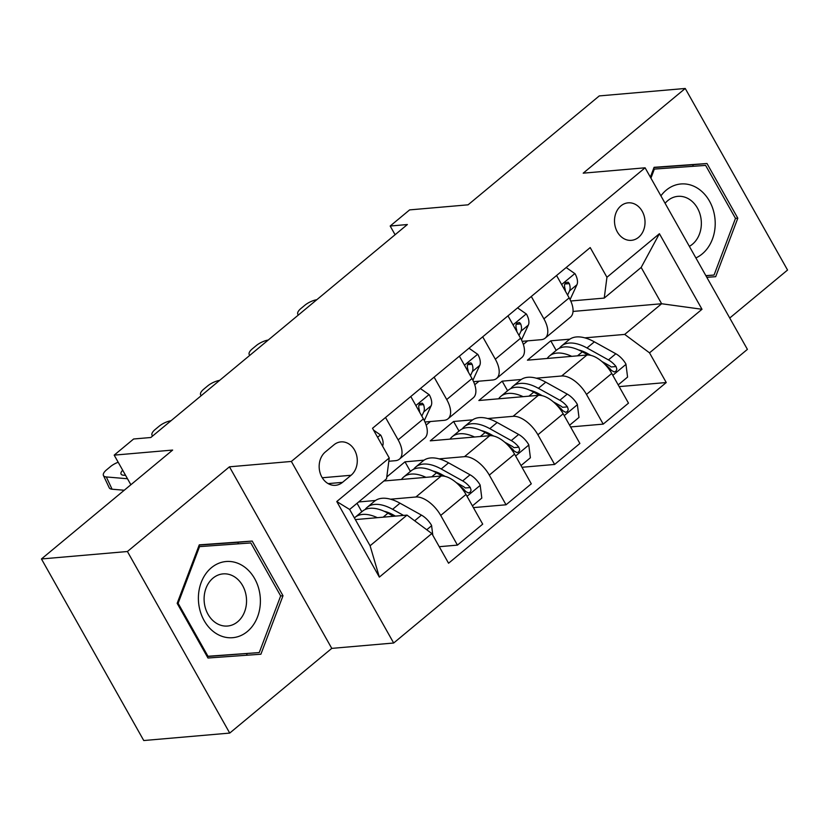 <?xml version="1.0" encoding="UTF-8"?>
<svg xmlns="http://www.w3.org/2000/svg" width="829" height="829" viewBox="0 0 829 829"><rect width="100%" height="100%" fill="white"/><g stroke="black" fill="none" stroke-linecap="round" stroke-linejoin="round"><path stroke-width="1.24" d="M620.911 205.882A18.818 15.233 85 0 0 615.491 227.602A18.818 15.233 85 0 0 631.387 240.337A18.818 15.233 85 0 0 638.61 237.291A18.818 15.233 85 0 0 644.04 215.571A18.818 15.233 85 0 0 628.133 202.836A18.818 15.233 85 0 0 620.911 205.882M729.748 318.015L787.55 270.036L685.241 88.465L599.274 95.915L468.074 204.825L409.619 209.892L390.179 226.027L395.091 234.731M393.671 643.014L747.406 349.372L645.097 167.8L291.362 461.442L393.671 643.014L331.766 648.382L229.457 466.81L127.417 551.513L229.726 733.085L331.766 648.382M229.726 733.085L143.759 740.535L41.45 558.964L172.65 450.064L114.184 455.131L130.868 484.737M127.417 551.513L41.45 558.964M114.184 455.131L133.624 438.997L150.816 437.505L407.371 224.535L390.179 226.027M342.512 482.364L351.071 475.266A18.228 14.756 85 0 0 356.325 454.219A18.228 14.756 85 0 0 340.926 441.888A18.228 14.756 85 0 0 333.921 444.841L325.372 451.94A18.228 14.756 85 0 0 320.118 472.976A18.228 14.756 85 0 0 335.517 485.307A18.228 14.756 85 0 0 342.512 482.364L328.118 483.608M431.836 533.544L379.35 577.108L336.771 501.535L389.247 457.971L386.552 478.789L349.631 509.452L370.086 545.762L407.018 515.11L431.836 533.544L448.562 563.233L666.247 382.532L619.17 386.615M573.026 311.435L661.635 303.746L641.169 267.435L604.237 298.088L606.942 277.269L590.207 247.581L372.522 428.282L389.247 457.971M606.942 277.269L659.418 233.705L701.997 309.279L649.521 352.843L666.247 382.532M229.457 466.81L291.362 461.442M685.241 88.465L583.201 173.168L645.097 167.8M604.237 298.088L570.746 301M531.296 296.481L543.907 318.854A23.523 12.041 50.3 0 1 545.171 338.149A23.523 12.041 50.3 0 1 541.213 339.683L522.156 341.33M482.706 336.823L495.317 359.195A23.523 12.041 50.3 0 1 496.581 378.48A23.523 12.041 50.3 0 1 492.613 380.014L473.566 381.661M434.116 377.154L446.717 399.526A23.523 12.041 50.3 0 1 447.992 418.821A23.523 12.041 50.3 0 1 444.023 420.344L424.966 422.002M385.526 417.484L398.127 439.867A23.523 12.041 50.3 0 1 399.402 459.152A23.523 12.041 50.3 0 1 395.433 460.686L388.822 461.256M355.34 519.586L407.018 515.11M358.646 501.959L375.464 500.498M390.511 499.203L415.899 496.996A23.523 12.041 50.3 0 1 440.717 515.431L457.442 545.119L439.246 546.705M383.91 480.986L441.163 476.022A23.523 12.041 50.3 0 1 465.981 494.457L482.706 524.146L457.442 545.119M386.801 476.924L404.998 461.826L424.054 460.168M439.101 458.862L464.489 456.665A23.523 12.041 50.3 0 1 489.307 475.1L506.032 504.788L473.39 507.617M458.997 431.09L453.587 421.484L430.261 440.841L489.752 435.691A23.523 12.041 50.3 0 1 514.571 454.126L531.296 483.815L506.032 504.788M453.587 421.484L472.654 419.837M487.69 418.531L513.078 416.324A23.523 12.041 50.3 0 1 537.897 434.759L554.622 464.447L521.98 467.287M507.586 390.749L502.177 381.153L478.851 400.511L538.342 395.35A23.523 12.041 50.3 0 1 563.16 413.785L579.885 443.474L554.622 464.447M502.177 381.153L521.244 379.495M536.28 378.19L561.668 375.993A23.523 12.041 50.3 0 1 586.486 394.428L603.211 424.116L570.58 426.945M556.176 350.418L550.767 340.812L527.441 360.18L586.932 355.019A23.523 12.041 50.3 0 1 611.75 373.454L628.486 403.143L603.211 424.116M550.767 340.812L569.834 339.165M584.87 337.859L624.703 334.408L661.635 303.746L701.997 309.279M426.168 425.08L430.438 421.526M474.758 384.739L479.027 381.195M523.348 344.408L527.617 340.854M361.817 511.762L357.04 503.286M410.79 396.511L423.401 418.894A23.523 12.041 50.3 0 1 424.666 438.178L399.402 459.152M410.407 471.421L404.998 461.826M459.38 356.18L471.991 378.552A23.523 12.041 50.3 0 1 473.255 397.847L447.992 418.821M507.97 315.849L520.581 338.222A23.523 12.041 50.3 0 1 521.845 357.506L496.581 378.48M649.521 352.843L624.703 334.408M556.56 275.508L569.171 297.88A23.523 12.041 50.3 0 1 570.435 317.175L545.171 338.149M349.631 509.452L336.771 501.535M370.086 545.762L379.35 577.108M659.418 233.705L641.169 267.435M260.897 654.226L283 595.74L252.192 541.068L199.271 544.86L177.168 603.336L207.975 658.019L260.897 654.226M706.816 277.321L715.696 276.689L737.81 218.203L706.992 163.52L654.081 167.323L650.361 177.147M246.534 655.252L247.146 653.635M238.586 543.814L237.747 542.311L199.188 545.088M237.747 542.311L252.192 541.068M280.658 595.947L283 595.74M693.396 166.277L692.557 164.774L653.998 167.541M692.557 164.774L706.992 163.52M650.931 178.142L654.35 169.085L705.624 165.406L735.478 218.379L737.81 218.203M127.49 478.747L106.299 476.944L112.081 489.214A11.761 4.549 154.8 0 1 109.221 487.773L103.438 475.504A11.761 4.549 -25.2 0 0 106.299 476.944M124.236 490.24L112.081 489.214M373.547 430.106L380.687 435.101A15.585 7.979 50.3 0 1 382.563 446.085L382.552 446.095M118.184 462.23A11.761 4.549 -25.2 0 0 110.444 466.623L106.558 469.856A11.761 4.549 -25.2 0 0 103.438 475.504M125.593 475.38L123.334 475.193A9.409 3.637 154.8 0 1 121.044 474.043A9.409 3.637 154.8 0 1 122.713 470.261M432.811 535.285L431.567 525.389A15.585 7.979 -129.7 0 0 421.464 515.12L400.003 503.182A44.984 23.025 -129.7 0 0 374.521 501.213L367.143 507.338A44.984 23.025 -129.7 0 0 365.061 509.576M377.361 517.679A44.984 23.025 -129.7 0 0 355.092 517.348A44.984 23.025 -129.7 0 0 354.418 517.949M403.568 515.41L392.614 509.317A44.984 23.025 -129.7 0 0 367.143 507.338M384.128 511.265A37.346 19.108 50.3 0 1 393.174 514.861L395.423 516.115M355.092 517.348L362.47 511.213A44.984 23.025 50.3 0 1 387.951 513.192L393.506 516.28M420.396 388.542L429.277 394.759A15.585 7.979 50.3 0 1 431.153 405.744L424.521 420.116A44.984 23.025 50.3 0 1 424.293 420.583M171.085 420.686A11.761 4.549 -25.2 0 0 159.044 426.293L155.147 429.515A11.761 4.549 -25.2 0 0 152.028 435.173A11.761 4.549 -25.2 0 0 152.702 435.94M421.826 416.096L423.774 411.878A15.585 7.979 -129.7 0 0 423.546 404.614L422.303 403.174L419.712 403.785L418.728 405.775L418.883 408.479A15.585 7.979 50.3 0 1 419.661 412.251M468.986 348.211L477.867 354.429A15.585 7.979 50.3 0 1 479.742 365.413L473.11 379.786A44.984 23.025 50.3 0 1 472.893 380.242M219.675 380.345A11.761 4.549 -25.2 0 0 207.633 385.951L203.737 389.184A11.761 4.549 -25.2 0 0 200.618 394.832A11.761 4.549 -25.2 0 0 201.292 395.609M470.416 375.755L472.364 371.547A15.585 7.979 -129.7 0 0 472.136 364.273L470.903 362.833L468.302 363.454L467.318 365.444L467.473 368.149A15.585 7.979 50.3 0 1 468.25 371.91M517.576 307.87L526.467 314.098A15.585 7.979 50.3 0 1 528.342 325.082L521.7 339.455A44.984 23.025 50.3 0 1 521.482 339.911M268.264 340.014A11.761 4.549 -25.2 0 0 256.223 345.62L252.337 348.843A11.761 4.549 -25.2 0 0 249.208 354.501A11.761 4.549 -25.2 0 0 249.881 355.268M519.006 335.424L520.954 331.206A15.585 7.979 -129.7 0 0 520.726 323.942L519.493 322.502L516.902 323.123L515.907 325.103L516.063 327.818A15.585 7.979 50.3 0 1 516.84 331.579M472.416 505.887L481.804 498.094L480.157 485.058A15.585 7.979 -129.7 0 0 470.053 474.789L448.593 462.851A44.984 23.025 -129.7 0 0 423.111 460.872L415.733 467.007A44.984 23.025 -129.7 0 0 413.65 469.245M425.951 477.338A44.984 23.025 -129.7 0 0 403.682 477.007A44.984 23.025 -129.7 0 0 401.443 479.463M459.463 485.68A15.585 7.979 50.3 0 1 465.608 491.421L468.468 492.975L470.24 492.167L471.1 490.198L470.271 487.545A15.585 7.979 -129.7 0 0 462.675 480.913L441.204 468.976A44.984 23.025 -129.7 0 0 415.733 467.007M432.717 470.934A37.346 19.108 50.3 0 1 441.764 474.53L445.1 476.385M403.682 477.007L411.07 470.882A44.984 23.025 50.3 0 1 436.541 472.851L442.178 475.991M456.116 482.509L463.224 486.468A7.938 4.062 50.3 0 1 465.328 487.97L470.271 487.545M521.006 465.556L530.394 457.763L528.747 444.717A15.585 7.979 -129.7 0 0 518.643 434.448L497.182 422.51A44.984 23.025 -129.7 0 0 471.711 420.541L464.323 426.666A44.984 23.025 -129.7 0 0 462.24 428.904M474.54 437.007A44.984 23.025 -129.7 0 0 452.271 436.676A44.984 23.025 -129.7 0 0 450.033 439.132M508.053 445.349A15.585 7.979 50.3 0 1 514.198 451.08L517.058 452.634L518.83 451.836L519.69 449.857L518.861 447.204A15.585 7.979 -129.7 0 0 511.265 440.582L489.794 428.645A44.984 23.025 -129.7 0 0 464.323 426.666M481.307 430.593A37.346 19.108 50.3 0 1 490.353 434.189L493.69 436.044M452.271 436.676L459.66 430.541A44.984 23.025 50.3 0 1 485.131 432.52L490.768 435.65M504.706 442.178L511.814 446.126A7.938 4.062 50.3 0 1 513.918 447.639L518.861 447.204M569.596 425.215L578.984 417.433L577.336 404.386A15.585 7.979 -129.7 0 0 567.243 394.117L545.772 382.179A44.984 23.025 -129.7 0 0 520.301 380.2L512.913 386.335A44.984 23.025 -129.7 0 0 510.83 388.573M523.13 396.676A44.984 23.025 -129.7 0 0 500.861 396.335A44.984 23.025 -129.7 0 0 498.623 398.801M556.642 405.008A15.585 7.979 50.3 0 1 562.787 410.749L565.647 412.303L567.419 411.495L568.279 409.526L567.461 406.873A15.585 7.979 -129.7 0 0 559.855 400.241L538.394 388.314A44.984 23.025 -129.7 0 0 512.913 386.335M529.897 390.262A37.346 19.108 50.3 0 1 538.943 393.858L542.28 395.713M500.861 396.335L508.25 390.21A44.984 23.025 50.3 0 1 533.721 392.179L539.368 395.319M553.306 401.837L560.404 405.796A7.938 4.062 50.3 0 1 562.508 407.298L567.461 406.873M566.166 267.539L575.057 273.757A15.585 7.979 50.3 0 1 576.932 284.741L570.29 299.114A44.984 23.025 50.3 0 1 570.072 299.57M316.854 299.673A11.761 4.549 -25.2 0 0 304.813 305.29L300.927 308.512A11.761 4.549 -25.2 0 0 297.798 314.16A11.761 4.549 -25.2 0 0 298.471 314.937M567.596 295.093L569.544 290.875A15.585 7.979 -129.7 0 0 569.316 283.611L568.083 282.171L565.492 282.782L564.497 284.772L564.653 287.476A15.585 7.979 50.3 0 1 565.43 291.238M618.196 384.884L627.574 377.091L625.926 364.055A15.585 7.979 -129.7 0 0 615.833 353.776L594.362 341.849A44.984 23.025 -129.7 0 0 568.891 339.869L561.502 346.004A44.984 23.025 -129.7 0 0 559.42 348.232M571.72 356.335A44.984 23.025 -129.7 0 0 549.451 356.004A44.984 23.025 -129.7 0 0 547.213 358.46M605.232 364.677A15.585 7.979 50.3 0 1 611.377 370.408L614.237 371.962L616.009 371.164L616.869 369.185L616.051 366.542A15.585 7.979 -129.7 0 0 608.445 359.91L586.984 347.973A44.984 23.025 -129.7 0 0 561.502 346.004M578.497 349.921A37.346 19.108 50.3 0 1 587.533 353.517L590.87 355.372M549.451 356.004L556.839 349.869A44.984 23.025 50.3 0 1 582.321 351.848L587.958 354.978M601.895 361.506L608.994 365.454A7.938 4.062 50.3 0 1 611.097 366.967L616.051 366.542M242.286 565.492A38.227 30.942 85 0 0 201.198 582.466A38.227 30.942 85 0 0 216.493 633.719A38.227 30.942 85 0 0 257.591 616.735A38.227 30.942 85 0 0 242.286 565.492M234.151 576.601A26.165 21.191 85 0 0 223.063 573.886A26.165 21.191 85 0 0 204.369 594.818A26.165 21.191 85 0 0 216.493 623.304A26.165 21.191 85 0 0 227.581 626.03A26.165 21.191 85 0 0 246.275 605.087A26.165 21.191 85 0 0 234.151 576.601M259.249 652.578L207.975 656.267L178.121 603.284L199.54 546.622L250.814 542.943L280.668 595.916L259.249 652.578L207.136 656.527M207.032 656.34L207.975 656.267M177.178 603.367L178.121 603.284M198.577 546.705L199.54 546.622M695.883 257.933A38.227 30.942 85 0 0 702.173 253.964A38.227 30.942 85 0 0 709.469 201.084A38.227 30.942 85 0 0 666.226 190.162A38.227 30.942 85 0 0 660.9 195.841M689.365 246.348A26.165 21.191 85 0 0 692.433 244.254A26.165 21.191 85 0 0 699.977 214.048A26.165 21.191 85 0 0 677.873 196.349A26.165 21.191 85 0 0 667.832 200.577A26.165 21.191 85 0 0 665.096 203.292M653.387 169.168L654.35 169.085M735.478 218.379L714.059 275.041L705.862 275.632M705.925 275.746L714.059 275.041M441.163 476.022L415.899 496.996M489.752 435.691L464.489 456.665M538.342 395.35L513.078 416.324M586.932 355.019L561.668 375.993M465.981 494.457L440.717 515.431M423.401 418.894L398.127 439.867M471.991 378.552L446.717 399.526M514.571 454.126L489.307 475.1M520.581 338.222L495.317 359.195M563.16 413.785L537.897 434.759M569.171 297.88L543.907 318.854M611.75 373.454L586.486 394.428M322.253 477.763L351.071 475.266M380.459 434.935L377.599 437.297M426.738 529.762L431.608 525.721M392.614 509.317L400.003 503.182M383.153 517.172L387.951 513.192M414.655 520.778L421.464 515.12M429.049 394.604L415.878 405.536M431.153 405.744L423.774 411.878M418.956 405.008L423.546 404.614M477.639 354.263L464.468 365.195M479.742 365.413L472.364 371.547M467.546 364.677L472.136 364.273M526.228 313.932L513.058 324.864M528.342 325.082L520.954 331.206M516.135 324.336L520.726 323.942M467.028 496.322L480.198 485.379M441.204 468.976L448.593 462.851M431.743 476.841L436.541 472.851M462.675 480.913L470.053 474.789M515.617 455.981L528.788 445.049M489.794 428.645L497.182 422.51M480.333 436.51L485.131 432.52M511.265 440.582L518.643 434.448M564.207 415.65L577.378 404.707M538.394 388.314L545.772 382.179M528.923 396.169L533.721 392.179M559.855 400.241L567.243 394.117M574.818 273.591L561.647 284.534M576.932 284.741L569.544 290.875M564.725 284.005L569.316 283.611M612.797 375.309L625.978 364.377M586.984 347.973L594.362 341.849M577.512 355.838L582.321 351.848M608.445 359.91L615.833 353.776M152.474 436.127L152.028 435.173M201.074 395.785L200.618 394.832M249.664 355.454L249.208 354.501M298.253 315.124L297.798 314.16"/></g></svg>
